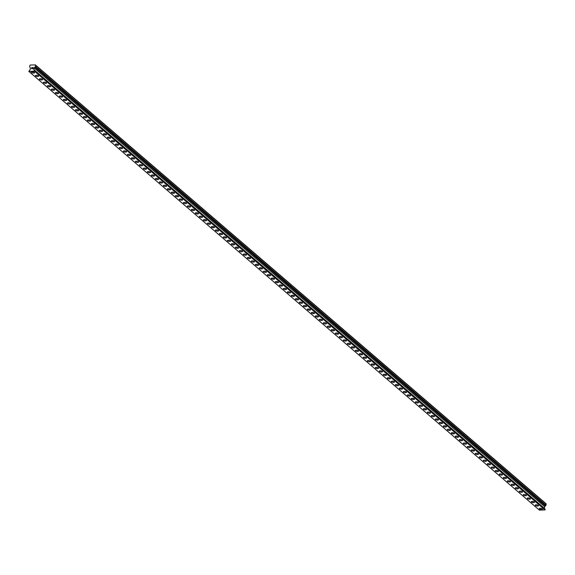 <?xml version="1.0" encoding="UTF-8"?>
<svg xmlns="http://www.w3.org/2000/svg" width="575" height="575" viewBox="0 0 575 575"><rect width="100%" height="100%" fill="white"/><g stroke="black" fill="none" stroke-linecap="round" stroke-linejoin="round"><path stroke-width="0.86" d="M34.586 72.752A1.61 0.568 10.5 0 1 33.328 73.075A1.61 0.568 10.5 0 1 31.596 72.5A1.61 0.568 10.5 0 1 31.424 72.17A1.61 0.568 10.5 0 1 32.674 71.846A1.61 0.568 10.5 0 1 34.407 72.421A1.61 0.568 10.5 0 1 34.586 72.759A1.61 0.568 10.5 0 1 33.328 73.083A1.61 0.568 10.5 0 1 31.596 72.5A1.61 0.568 10.5 0 1 31.417 72.17M38.583 76.188A1.61 0.568 10.5 0 1 37.325 76.518A1.61 0.568 10.5 0 1 35.593 75.936A1.61 0.568 10.5 0 1 35.42 75.605A1.61 0.568 10.5 0 1 36.671 75.282A1.61 0.568 10.5 0 1 38.403 75.857A1.61 0.568 10.5 0 1 38.583 76.195A1.61 0.568 10.5 0 1 37.325 76.518A1.61 0.568 10.5 0 1 35.593 75.943A1.61 0.568 10.5 0 1 35.42 75.605M42.579 79.63A1.61 0.568 10.5 0 1 41.328 79.954A1.61 0.568 10.5 0 1 39.596 79.372A1.61 0.568 10.5 0 1 39.416 79.041A1.61 0.568 10.5 0 1 40.674 78.718A1.61 0.568 10.5 0 1 42.406 79.3A1.61 0.568 10.5 0 1 42.579 79.63A1.61 0.568 10.5 0 1 41.328 79.954A1.61 0.568 10.5 0 1 39.596 79.379A1.61 0.568 10.5 0 1 39.416 79.041M46.582 83.066A1.61 0.568 10.5 0 1 45.324 83.389A1.61 0.568 10.5 0 1 43.592 82.807A1.61 0.568 10.5 0 1 43.42 82.477A1.61 0.568 10.5 0 1 44.67 82.153A1.61 0.568 10.5 0 1 46.403 82.735A1.61 0.568 10.5 0 1 46.582 83.066A1.61 0.568 10.5 0 1 45.324 83.389A1.61 0.568 10.5 0 1 43.592 82.814A1.61 0.568 10.5 0 1 43.42 82.477M50.578 86.502A1.61 0.568 10.5 0 1 49.328 86.825A1.61 0.568 10.5 0 1 47.596 86.243A1.61 0.568 10.5 0 1 47.416 85.912A1.61 0.568 10.5 0 1 48.674 85.589A1.61 0.568 10.5 0 1 50.406 86.171A1.61 0.568 10.5 0 1 50.578 86.502A1.61 0.568 10.5 0 1 49.328 86.825A1.61 0.568 10.5 0 1 47.596 86.25A1.61 0.568 10.5 0 1 47.416 85.919M54.582 89.937A1.61 0.568 10.5 0 1 53.324 90.261A1.61 0.568 10.5 0 1 51.592 89.686A1.61 0.568 10.5 0 1 51.412 89.348A1.61 0.568 10.5 0 1 52.67 89.032A1.61 0.568 10.5 0 1 54.402 89.607A1.61 0.568 10.5 0 1 54.575 89.937A1.61 0.568 10.5 0 1 53.324 90.261A1.61 0.568 10.5 0 1 51.592 89.686A1.61 0.568 10.5 0 1 51.412 89.355M58.578 93.373A1.61 0.568 10.5 0 1 57.32 93.696A1.61 0.568 10.5 0 1 55.588 93.121A1.61 0.568 10.5 0 1 55.416 92.783A1.61 0.568 10.5 0 1 56.666 92.467A1.61 0.568 10.5 0 1 58.398 93.042A1.61 0.568 10.5 0 1 58.578 93.373A1.61 0.568 10.5 0 1 57.32 93.696A1.61 0.568 10.5 0 1 55.588 93.121A1.61 0.568 10.5 0 1 55.416 92.791M62.574 96.808A1.61 0.568 10.5 0 1 61.324 97.139A1.61 0.568 10.5 0 1 59.592 96.557A1.61 0.568 10.5 0 1 59.412 96.226A1.61 0.568 10.5 0 1 60.67 95.903A1.61 0.568 10.5 0 1 62.402 96.478A1.61 0.568 10.5 0 1 62.574 96.808A1.61 0.568 10.5 0 1 61.324 97.132A1.61 0.568 10.5 0 1 59.592 96.557A1.61 0.568 10.5 0 1 59.412 96.219M66.578 100.244A1.61 0.568 10.5 0 1 65.32 100.567A1.61 0.568 10.5 0 1 63.588 99.993A1.61 0.568 10.5 0 1 63.415 99.662A1.61 0.568 10.5 0 1 64.666 99.338A1.61 0.568 10.5 0 1 66.398 99.913A1.61 0.568 10.5 0 1 66.578 100.244A1.61 0.568 10.5 0 1 65.32 100.575A1.61 0.568 10.5 0 1 63.588 99.993A1.61 0.568 10.5 0 1 63.415 99.662M70.574 103.68A1.61 0.568 10.5 0 1 69.323 104.003A1.61 0.568 10.5 0 1 67.591 103.428A1.61 0.568 10.5 0 1 67.412 103.097A1.61 0.568 10.5 0 1 68.662 102.774A1.61 0.568 10.5 0 1 70.394 103.349A1.61 0.568 10.5 0 1 70.574 103.687A1.61 0.568 10.5 0 1 69.316 104.01A1.61 0.568 10.5 0 1 67.584 103.428A1.61 0.568 10.5 0 1 67.412 103.097M74.57 107.115A1.61 0.568 10.5 0 1 73.32 107.439A1.61 0.568 10.5 0 1 71.587 106.864A1.61 0.568 10.5 0 1 71.408 106.533A1.61 0.568 10.5 0 1 72.666 106.21A1.61 0.568 10.5 0 1 74.398 106.785A1.61 0.568 10.5 0 1 74.57 107.122A1.61 0.568 10.5 0 1 73.32 107.446A1.61 0.568 10.5 0 1 71.587 106.864A1.61 0.568 10.5 0 1 71.408 106.533M78.574 110.551A1.61 0.568 10.5 0 1 77.316 110.882A1.61 0.568 10.5 0 1 75.584 110.299A1.61 0.568 10.5 0 1 75.411 109.969A1.61 0.568 10.5 0 1 76.662 109.645A1.61 0.568 10.5 0 1 78.394 110.22A1.61 0.568 10.5 0 1 78.574 110.558A1.61 0.568 10.5 0 1 77.316 110.882A1.61 0.568 10.5 0 1 75.584 110.307A1.61 0.568 10.5 0 1 75.411 109.969M82.57 113.987A1.61 0.568 10.5 0 1 81.319 114.317A1.61 0.568 10.5 0 1 79.587 113.735A1.61 0.568 10.5 0 1 79.407 113.404A1.61 0.568 10.5 0 1 80.665 113.081A1.61 0.568 10.5 0 1 82.397 113.663A1.61 0.568 10.5 0 1 82.57 113.994A1.61 0.568 10.5 0 1 81.319 114.317A1.61 0.568 10.5 0 1 79.587 113.742A1.61 0.568 10.5 0 1 79.407 113.404M86.573 117.429A1.61 0.568 10.5 0 1 85.316 117.753A1.61 0.568 10.5 0 1 83.583 117.171A1.61 0.568 10.5 0 1 83.411 116.84A1.61 0.568 10.5 0 1 84.662 116.517A1.61 0.568 10.5 0 1 86.394 117.099A1.61 0.568 10.5 0 1 86.573 117.429A1.61 0.568 10.5 0 1 85.316 117.753A1.61 0.568 10.5 0 1 83.583 117.178A1.61 0.568 10.5 0 1 83.404 116.84M90.57 120.865A1.61 0.568 10.5 0 1 89.312 121.188A1.61 0.568 10.5 0 1 87.58 120.606A1.61 0.568 10.5 0 1 87.407 120.276A1.61 0.568 10.5 0 1 88.658 119.952A1.61 0.568 10.5 0 1 90.39 120.534A1.61 0.568 10.5 0 1 90.57 120.865A1.61 0.568 10.5 0 1 89.312 121.188A1.61 0.568 10.5 0 1 87.58 120.613A1.61 0.568 10.5 0 1 87.407 120.276M94.566 124.301A1.61 0.568 10.5 0 1 93.315 124.624A1.61 0.568 10.5 0 1 91.583 124.049A1.61 0.568 10.5 0 1 91.403 123.718A1.61 0.568 10.5 0 1 92.661 123.388A1.61 0.568 10.5 0 1 94.393 123.97A1.61 0.568 10.5 0 1 94.566 124.301A1.61 0.568 10.5 0 1 93.315 124.624A1.61 0.568 10.5 0 1 91.583 124.049A1.61 0.568 10.5 0 1 91.403 123.711M98.569 127.736A1.61 0.568 10.5 0 1 97.312 128.06A1.61 0.568 10.5 0 1 95.579 127.485A1.61 0.568 10.5 0 1 95.407 127.147A1.61 0.568 10.5 0 1 96.657 126.831A1.61 0.568 10.5 0 1 98.39 127.406A1.61 0.568 10.5 0 1 98.569 127.736A1.61 0.568 10.5 0 1 97.312 128.06A1.61 0.568 10.5 0 1 95.579 127.485A1.61 0.568 10.5 0 1 95.407 127.154M102.566 131.172A1.61 0.568 10.5 0 1 101.315 131.495A1.61 0.568 10.5 0 1 99.583 130.92A1.61 0.568 10.5 0 1 99.403 130.583A1.61 0.568 10.5 0 1 100.661 130.266A1.61 0.568 10.5 0 1 102.393 130.841A1.61 0.568 10.5 0 1 102.566 131.172A1.61 0.568 10.5 0 1 101.315 131.495A1.61 0.568 10.5 0 1 99.583 130.92A1.61 0.568 10.5 0 1 99.403 130.59M106.569 134.607A1.61 0.568 10.5 0 1 105.311 134.931A1.61 0.568 10.5 0 1 103.579 134.356A1.61 0.568 10.5 0 1 103.399 134.025A1.61 0.568 10.5 0 1 104.657 133.702A1.61 0.568 10.5 0 1 106.389 134.277A1.61 0.568 10.5 0 1 106.562 134.607A1.61 0.568 10.5 0 1 105.311 134.938A1.61 0.568 10.5 0 1 103.579 134.356A1.61 0.568 10.5 0 1 103.399 134.025M110.565 138.043A1.61 0.568 10.5 0 1 109.308 138.367A1.61 0.568 10.5 0 1 107.575 137.792A1.61 0.568 10.5 0 1 107.403 137.461A1.61 0.568 10.5 0 1 108.653 137.138A1.61 0.568 10.5 0 1 110.386 137.713A1.61 0.568 10.5 0 1 110.565 138.05A1.61 0.568 10.5 0 1 109.308 138.374A1.61 0.568 10.5 0 1 107.575 137.792A1.61 0.568 10.5 0 1 107.403 137.461M114.562 141.479A1.61 0.568 10.5 0 1 113.311 141.802A1.61 0.568 10.5 0 1 111.579 141.227A1.61 0.568 10.5 0 1 111.399 140.897A1.61 0.568 10.5 0 1 112.657 140.573A1.61 0.568 10.5 0 1 114.389 141.148A1.61 0.568 10.5 0 1 114.562 141.486A1.61 0.568 10.5 0 1 113.311 141.809A1.61 0.568 10.5 0 1 111.579 141.227A1.61 0.568 10.5 0 1 111.399 140.897M118.565 144.914A1.61 0.568 10.5 0 1 117.307 145.238A1.61 0.568 10.5 0 1 115.575 144.663A1.61 0.568 10.5 0 1 115.403 144.332A1.61 0.568 10.5 0 1 116.653 144.009A1.61 0.568 10.5 0 1 118.385 144.584A1.61 0.568 10.5 0 1 118.565 144.922A1.61 0.568 10.5 0 1 117.307 145.245A1.61 0.568 10.5 0 1 115.575 144.67A1.61 0.568 10.5 0 1 115.403 144.332M122.561 148.35A1.61 0.568 10.5 0 1 121.311 148.681A1.61 0.568 10.5 0 1 119.578 148.098A1.61 0.568 10.5 0 1 119.399 147.768A1.61 0.568 10.5 0 1 120.649 147.444A1.61 0.568 10.5 0 1 122.382 148.019A1.61 0.568 10.5 0 1 122.561 148.357A1.61 0.568 10.5 0 1 121.303 148.681A1.61 0.568 10.5 0 1 119.571 148.106A1.61 0.568 10.5 0 1 119.399 147.768M126.558 151.793A1.61 0.568 10.5 0 1 125.307 152.116A1.61 0.568 10.5 0 1 123.575 151.534A1.61 0.568 10.5 0 1 123.395 151.203A1.61 0.568 10.5 0 1 124.653 150.88A1.61 0.568 10.5 0 1 126.385 151.462A1.61 0.568 10.5 0 1 126.558 151.793A1.61 0.568 10.5 0 1 125.307 152.116A1.61 0.568 10.5 0 1 123.575 151.541A1.61 0.568 10.5 0 1 123.395 151.203M130.561 155.228A1.61 0.568 10.5 0 1 129.303 155.552A1.61 0.568 10.5 0 1 127.571 154.97A1.61 0.568 10.5 0 1 127.398 154.639A1.61 0.568 10.5 0 1 128.649 154.316A1.61 0.568 10.5 0 1 130.381 154.898A1.61 0.568 10.5 0 1 130.561 155.228A1.61 0.568 10.5 0 1 129.303 155.552A1.61 0.568 10.5 0 1 127.571 154.977A1.61 0.568 10.5 0 1 127.398 154.639M134.557 158.664A1.61 0.568 10.5 0 1 133.307 158.987A1.61 0.568 10.5 0 1 131.574 158.412A1.61 0.568 10.5 0 1 131.395 158.075A1.61 0.568 10.5 0 1 132.653 157.751A1.61 0.568 10.5 0 1 134.385 158.333A1.61 0.568 10.5 0 1 134.557 158.664A1.61 0.568 10.5 0 1 133.307 158.987A1.61 0.568 10.5 0 1 131.574 158.412A1.61 0.568 10.5 0 1 131.395 158.082M138.561 162.1A1.61 0.568 10.5 0 1 137.303 162.423A1.61 0.568 10.5 0 1 135.571 161.848A1.61 0.568 10.5 0 1 135.391 161.518A1.61 0.568 10.5 0 1 136.649 161.194A1.61 0.568 10.5 0 1 138.381 161.769A1.61 0.568 10.5 0 1 138.561 162.1A1.61 0.568 10.5 0 1 137.303 162.423A1.61 0.568 10.5 0 1 135.571 161.848A1.61 0.568 10.5 0 1 135.398 161.51M142.557 165.535A1.61 0.568 10.5 0 1 141.299 165.859A1.61 0.568 10.5 0 1 139.567 165.284A1.61 0.568 10.5 0 1 139.394 164.946A1.61 0.568 10.5 0 1 140.645 164.63A1.61 0.568 10.5 0 1 142.377 165.205A1.61 0.568 10.5 0 1 142.557 165.535A1.61 0.568 10.5 0 1 141.299 165.859A1.61 0.568 10.5 0 1 139.567 165.284A1.61 0.568 10.5 0 1 139.394 164.953M146.553 168.971A1.61 0.568 10.5 0 1 145.303 169.302A1.61 0.568 10.5 0 1 143.57 168.719A1.61 0.568 10.5 0 1 143.391 168.389A1.61 0.568 10.5 0 1 144.648 168.065A1.61 0.568 10.5 0 1 146.381 168.64A1.61 0.568 10.5 0 1 146.553 168.971A1.61 0.568 10.5 0 1 145.303 169.294A1.61 0.568 10.5 0 1 143.57 168.719A1.61 0.568 10.5 0 1 143.391 168.382M150.557 172.407A1.61 0.568 10.5 0 1 149.299 172.73A1.61 0.568 10.5 0 1 147.567 172.155A1.61 0.568 10.5 0 1 147.394 171.824A1.61 0.568 10.5 0 1 148.645 171.501A1.61 0.568 10.5 0 1 150.377 172.076A1.61 0.568 10.5 0 1 150.557 172.414A1.61 0.568 10.5 0 1 149.299 172.737A1.61 0.568 10.5 0 1 147.567 172.155A1.61 0.568 10.5 0 1 147.394 171.824M154.553 175.842A1.61 0.568 10.5 0 1 153.302 176.166A1.61 0.568 10.5 0 1 151.57 175.591A1.61 0.568 10.5 0 1 151.39 175.26A1.61 0.568 10.5 0 1 152.648 174.937A1.61 0.568 10.5 0 1 154.38 175.512A1.61 0.568 10.5 0 1 154.553 175.849A1.61 0.568 10.5 0 1 153.302 176.173A1.61 0.568 10.5 0 1 151.57 175.591A1.61 0.568 10.5 0 1 151.39 175.26M158.556 179.278A1.61 0.568 10.5 0 1 157.298 179.601A1.61 0.568 10.5 0 1 155.566 179.026A1.61 0.568 10.5 0 1 155.387 178.696A1.61 0.568 10.5 0 1 156.644 178.372A1.61 0.568 10.5 0 1 158.377 178.947A1.61 0.568 10.5 0 1 158.549 179.285A1.61 0.568 10.5 0 1 157.298 179.608A1.61 0.568 10.5 0 1 155.566 179.026A1.61 0.568 10.5 0 1 155.387 178.696M162.553 182.713A1.61 0.568 10.5 0 1 161.295 183.044A1.61 0.568 10.5 0 1 159.562 182.462A1.61 0.568 10.5 0 1 159.39 182.131A1.61 0.568 10.5 0 1 160.641 181.808A1.61 0.568 10.5 0 1 162.373 182.383A1.61 0.568 10.5 0 1 162.553 182.721A1.61 0.568 10.5 0 1 161.295 183.044A1.61 0.568 10.5 0 1 159.562 182.469A1.61 0.568 10.5 0 1 159.39 182.131M166.549 186.156A1.61 0.568 10.5 0 1 165.298 186.48A1.61 0.568 10.5 0 1 163.566 185.897A1.61 0.568 10.5 0 1 163.386 185.567A1.61 0.568 10.5 0 1 164.644 185.243A1.61 0.568 10.5 0 1 166.376 185.826A1.61 0.568 10.5 0 1 166.549 186.156A1.61 0.568 10.5 0 1 165.298 186.48A1.61 0.568 10.5 0 1 163.566 185.905A1.61 0.568 10.5 0 1 163.386 185.567M170.552 189.592A1.61 0.568 10.5 0 1 169.294 189.915A1.61 0.568 10.5 0 1 167.562 189.333A1.61 0.568 10.5 0 1 167.39 189.002A1.61 0.568 10.5 0 1 168.64 188.679A1.61 0.568 10.5 0 1 170.373 189.261A1.61 0.568 10.5 0 1 170.552 189.592A1.61 0.568 10.5 0 1 169.294 189.915A1.61 0.568 10.5 0 1 167.562 189.34A1.61 0.568 10.5 0 1 167.39 189.002M174.548 193.028A1.61 0.568 10.5 0 1 173.298 193.351A1.61 0.568 10.5 0 1 171.566 192.776A1.61 0.568 10.5 0 1 171.386 192.438A1.61 0.568 10.5 0 1 172.644 192.115A1.61 0.568 10.5 0 1 174.369 192.697A1.61 0.568 10.5 0 1 174.548 193.028A1.61 0.568 10.5 0 1 173.291 193.351A1.61 0.568 10.5 0 1 171.558 192.776A1.61 0.568 10.5 0 1 171.386 192.445M178.545 196.463A1.61 0.568 10.5 0 1 177.294 196.787A1.61 0.568 10.5 0 1 175.562 196.212A1.61 0.568 10.5 0 1 175.382 195.881A1.61 0.568 10.5 0 1 176.64 195.557A1.61 0.568 10.5 0 1 178.372 196.132A1.61 0.568 10.5 0 1 178.545 196.463A1.61 0.568 10.5 0 1 177.294 196.787A1.61 0.568 10.5 0 1 175.562 196.212A1.61 0.568 10.5 0 1 175.382 195.874M182.548 199.899A1.61 0.568 10.5 0 1 181.29 200.222A1.61 0.568 10.5 0 1 179.558 199.647A1.61 0.568 10.5 0 1 179.386 199.309A1.61 0.568 10.5 0 1 180.636 198.993A1.61 0.568 10.5 0 1 182.368 199.568A1.61 0.568 10.5 0 1 182.548 199.899A1.61 0.568 10.5 0 1 181.29 200.222A1.61 0.568 10.5 0 1 179.558 199.647A1.61 0.568 10.5 0 1 179.386 199.317M186.544 203.334A1.61 0.568 10.5 0 1 185.294 203.658A1.61 0.568 10.5 0 1 183.562 203.083A1.61 0.568 10.5 0 1 183.382 202.745A1.61 0.568 10.5 0 1 184.64 202.429A1.61 0.568 10.5 0 1 186.372 203.004A1.61 0.568 10.5 0 1 186.544 203.334A1.61 0.568 10.5 0 1 185.294 203.665A1.61 0.568 10.5 0 1 183.562 203.083A1.61 0.568 10.5 0 1 183.382 202.752M190.548 206.77A1.61 0.568 10.5 0 1 189.29 207.093A1.61 0.568 10.5 0 1 187.558 206.518A1.61 0.568 10.5 0 1 187.385 206.188A1.61 0.568 10.5 0 1 188.636 205.864A1.61 0.568 10.5 0 1 190.368 206.439A1.61 0.568 10.5 0 1 190.548 206.77A1.61 0.568 10.5 0 1 189.29 207.101A1.61 0.568 10.5 0 1 187.558 206.518A1.61 0.568 10.5 0 1 187.378 206.188M194.544 210.206A1.61 0.568 10.5 0 1 193.286 210.529A1.61 0.568 10.5 0 1 191.554 209.954A1.61 0.568 10.5 0 1 191.382 209.623A1.61 0.568 10.5 0 1 192.632 209.3A1.61 0.568 10.5 0 1 194.364 209.875A1.61 0.568 10.5 0 1 194.544 210.213A1.61 0.568 10.5 0 1 193.286 210.536A1.61 0.568 10.5 0 1 191.554 209.954A1.61 0.568 10.5 0 1 191.382 209.623M198.54 213.641A1.61 0.568 10.5 0 1 197.29 213.965A1.61 0.568 10.5 0 1 195.557 213.39A1.61 0.568 10.5 0 1 195.378 213.059A1.61 0.568 10.5 0 1 196.636 212.736A1.61 0.568 10.5 0 1 198.368 213.311A1.61 0.568 10.5 0 1 198.54 213.648A1.61 0.568 10.5 0 1 197.29 213.972A1.61 0.568 10.5 0 1 195.557 213.39A1.61 0.568 10.5 0 1 195.378 213.059M202.544 217.077A1.61 0.568 10.5 0 1 201.286 217.408A1.61 0.568 10.5 0 1 199.554 216.825A1.61 0.568 10.5 0 1 199.381 216.495A1.61 0.568 10.5 0 1 200.632 216.171A1.61 0.568 10.5 0 1 202.364 216.746A1.61 0.568 10.5 0 1 202.544 217.084A1.61 0.568 10.5 0 1 201.286 217.408A1.61 0.568 10.5 0 1 199.554 216.833A1.61 0.568 10.5 0 1 199.381 216.495M206.54 220.52A1.61 0.568 10.5 0 1 205.289 220.843A1.61 0.568 10.5 0 1 203.557 220.261A1.61 0.568 10.5 0 1 203.377 219.93A1.61 0.568 10.5 0 1 204.635 219.607A1.61 0.568 10.5 0 1 206.368 220.189A1.61 0.568 10.5 0 1 206.54 220.52A1.61 0.568 10.5 0 1 205.289 220.843A1.61 0.568 10.5 0 1 203.557 220.268A1.61 0.568 10.5 0 1 203.377 219.93M210.543 223.955A1.61 0.568 10.5 0 1 209.286 224.279A1.61 0.568 10.5 0 1 207.553 223.697A1.61 0.568 10.5 0 1 207.374 223.366A1.61 0.568 10.5 0 1 208.632 223.042A1.61 0.568 10.5 0 1 210.364 223.625A1.61 0.568 10.5 0 1 210.543 223.955A1.61 0.568 10.5 0 1 209.286 224.279A1.61 0.568 10.5 0 1 207.553 223.704A1.61 0.568 10.5 0 1 207.374 223.366M214.54 227.391A1.61 0.568 10.5 0 1 213.282 227.714A1.61 0.568 10.5 0 1 211.55 227.132A1.61 0.568 10.5 0 1 211.377 226.802A1.61 0.568 10.5 0 1 212.628 226.478A1.61 0.568 10.5 0 1 214.36 227.06A1.61 0.568 10.5 0 1 214.54 227.391A1.61 0.568 10.5 0 1 213.282 227.714A1.61 0.568 10.5 0 1 211.55 227.139A1.61 0.568 10.5 0 1 211.377 226.809M218.536 230.827A1.61 0.568 10.5 0 1 217.285 231.15A1.61 0.568 10.5 0 1 215.553 230.575A1.61 0.568 10.5 0 1 215.373 230.237A1.61 0.568 10.5 0 1 216.631 229.914A1.61 0.568 10.5 0 1 218.363 230.496A1.61 0.568 10.5 0 1 218.536 230.827A1.61 0.568 10.5 0 1 217.285 231.15A1.61 0.568 10.5 0 1 215.553 230.575A1.61 0.568 10.5 0 1 215.373 230.244M222.539 234.262A1.61 0.568 10.5 0 1 221.282 234.586A1.61 0.568 10.5 0 1 219.549 234.011A1.61 0.568 10.5 0 1 219.377 233.673A1.61 0.568 10.5 0 1 220.627 233.357A1.61 0.568 10.5 0 1 222.36 233.932A1.61 0.568 10.5 0 1 222.539 234.262A1.61 0.568 10.5 0 1 221.282 234.586A1.61 0.568 10.5 0 1 219.549 234.011A1.61 0.568 10.5 0 1 219.377 233.68M226.536 237.698A1.61 0.568 10.5 0 1 225.285 238.021A1.61 0.568 10.5 0 1 223.553 237.446A1.61 0.568 10.5 0 1 223.373 237.108A1.61 0.568 10.5 0 1 224.631 236.792A1.61 0.568 10.5 0 1 226.363 237.367A1.61 0.568 10.5 0 1 226.536 237.698A1.61 0.568 10.5 0 1 225.278 238.021A1.61 0.568 10.5 0 1 223.546 237.446A1.61 0.568 10.5 0 1 223.373 237.116M230.532 241.133A1.61 0.568 10.5 0 1 229.281 241.457A1.61 0.568 10.5 0 1 227.549 240.882A1.61 0.568 10.5 0 1 227.369 240.551A1.61 0.568 10.5 0 1 228.627 240.228A1.61 0.568 10.5 0 1 230.359 240.803A1.61 0.568 10.5 0 1 230.532 241.133A1.61 0.568 10.5 0 1 229.281 241.464A1.61 0.568 10.5 0 1 227.549 240.882A1.61 0.568 10.5 0 1 227.369 240.551M234.535 244.569A1.61 0.568 10.5 0 1 233.278 244.893A1.61 0.568 10.5 0 1 231.545 244.318A1.61 0.568 10.5 0 1 231.373 243.987A1.61 0.568 10.5 0 1 232.623 243.663A1.61 0.568 10.5 0 1 234.356 244.238A1.61 0.568 10.5 0 1 234.535 244.576A1.61 0.568 10.5 0 1 233.278 244.9A1.61 0.568 10.5 0 1 231.545 244.318A1.61 0.568 10.5 0 1 231.373 243.987M238.532 248.005A1.61 0.568 10.5 0 1 237.281 248.328A1.61 0.568 10.5 0 1 235.549 247.753A1.61 0.568 10.5 0 1 235.369 247.423A1.61 0.568 10.5 0 1 236.627 247.099A1.61 0.568 10.5 0 1 238.359 247.674A1.61 0.568 10.5 0 1 238.532 248.012A1.61 0.568 10.5 0 1 237.281 248.335A1.61 0.568 10.5 0 1 235.549 247.753A1.61 0.568 10.5 0 1 235.369 247.423M242.535 251.44A1.61 0.568 10.5 0 1 241.277 251.764A1.61 0.568 10.5 0 1 239.545 251.189A1.61 0.568 10.5 0 1 239.373 250.858A1.61 0.568 10.5 0 1 240.623 250.535A1.61 0.568 10.5 0 1 242.355 251.11A1.61 0.568 10.5 0 1 242.535 251.447A1.61 0.568 10.5 0 1 241.277 251.771A1.61 0.568 10.5 0 1 239.545 251.196A1.61 0.568 10.5 0 1 239.365 250.858M246.531 254.876A1.61 0.568 10.5 0 1 245.273 255.207A1.61 0.568 10.5 0 1 243.541 254.624A1.61 0.568 10.5 0 1 243.369 254.294A1.61 0.568 10.5 0 1 244.619 253.97A1.61 0.568 10.5 0 1 246.352 254.553A1.61 0.568 10.5 0 1 246.531 254.883A1.61 0.568 10.5 0 1 245.273 255.207A1.61 0.568 10.5 0 1 243.541 254.632A1.61 0.568 10.5 0 1 243.369 254.294M250.528 258.319A1.61 0.568 10.5 0 1 249.277 258.642A1.61 0.568 10.5 0 1 247.545 258.06A1.61 0.568 10.5 0 1 247.365 257.729A1.61 0.568 10.5 0 1 248.623 257.406A1.61 0.568 10.5 0 1 250.355 257.988A1.61 0.568 10.5 0 1 250.528 258.319A1.61 0.568 10.5 0 1 249.277 258.642A1.61 0.568 10.5 0 1 247.545 258.067A1.61 0.568 10.5 0 1 247.365 257.729M254.531 261.754A1.61 0.568 10.5 0 1 253.273 262.078A1.61 0.568 10.5 0 1 251.541 261.496A1.61 0.568 10.5 0 1 251.368 261.165A1.61 0.568 10.5 0 1 252.619 260.842A1.61 0.568 10.5 0 1 254.351 261.424A1.61 0.568 10.5 0 1 254.531 261.754A1.61 0.568 10.5 0 1 253.273 262.078A1.61 0.568 10.5 0 1 251.541 261.503A1.61 0.568 10.5 0 1 251.368 261.165M258.527 265.19A1.61 0.568 10.5 0 1 257.277 265.513A1.61 0.568 10.5 0 1 255.544 264.938A1.61 0.568 10.5 0 1 255.365 264.601A1.61 0.568 10.5 0 1 256.623 264.277A1.61 0.568 10.5 0 1 258.355 264.859A1.61 0.568 10.5 0 1 258.527 265.19A1.61 0.568 10.5 0 1 257.277 265.513A1.61 0.568 10.5 0 1 255.544 264.938A1.61 0.568 10.5 0 1 255.365 264.608M262.531 268.626A1.61 0.568 10.5 0 1 261.273 268.949A1.61 0.568 10.5 0 1 259.541 268.374A1.61 0.568 10.5 0 1 259.361 268.043A1.61 0.568 10.5 0 1 260.619 267.72A1.61 0.568 10.5 0 1 262.351 268.295A1.61 0.568 10.5 0 1 262.531 268.626A1.61 0.568 10.5 0 1 261.273 268.949A1.61 0.568 10.5 0 1 259.541 268.374A1.61 0.568 10.5 0 1 259.361 268.036M266.527 272.061A1.61 0.568 10.5 0 1 265.269 272.385A1.61 0.568 10.5 0 1 263.537 271.81A1.61 0.568 10.5 0 1 263.364 271.472A1.61 0.568 10.5 0 1 264.615 271.156A1.61 0.568 10.5 0 1 266.347 271.731A1.61 0.568 10.5 0 1 266.527 272.061A1.61 0.568 10.5 0 1 265.269 272.385A1.61 0.568 10.5 0 1 263.537 271.81A1.61 0.568 10.5 0 1 263.364 271.479M270.523 275.497A1.61 0.568 10.5 0 1 269.272 275.82A1.61 0.568 10.5 0 1 267.54 275.245A1.61 0.568 10.5 0 1 267.361 274.908A1.61 0.568 10.5 0 1 268.618 274.591A1.61 0.568 10.5 0 1 270.351 275.166A1.61 0.568 10.5 0 1 270.523 275.497A1.61 0.568 10.5 0 1 269.272 275.827A1.61 0.568 10.5 0 1 267.54 275.245A1.61 0.568 10.5 0 1 267.361 274.915M274.527 278.933A1.61 0.568 10.5 0 1 273.269 279.256A1.61 0.568 10.5 0 1 271.537 278.681A1.61 0.568 10.5 0 1 271.364 278.35A1.61 0.568 10.5 0 1 272.615 278.027A1.61 0.568 10.5 0 1 274.347 278.602A1.61 0.568 10.5 0 1 274.527 278.94A1.61 0.568 10.5 0 1 273.269 279.263A1.61 0.568 10.5 0 1 271.537 278.681A1.61 0.568 10.5 0 1 271.364 278.35M278.523 282.368A1.61 0.568 10.5 0 1 277.272 282.692A1.61 0.568 10.5 0 1 275.54 282.117A1.61 0.568 10.5 0 1 275.36 281.786A1.61 0.568 10.5 0 1 276.618 281.463A1.61 0.568 10.5 0 1 278.35 282.037A1.61 0.568 10.5 0 1 278.523 282.375A1.61 0.568 10.5 0 1 277.265 282.699A1.61 0.568 10.5 0 1 275.533 282.117A1.61 0.568 10.5 0 1 275.36 281.786M282.526 285.804A1.61 0.568 10.5 0 1 281.268 286.127A1.61 0.568 10.5 0 1 279.536 285.552A1.61 0.568 10.5 0 1 279.357 285.222A1.61 0.568 10.5 0 1 280.614 284.898A1.61 0.568 10.5 0 1 282.347 285.473A1.61 0.568 10.5 0 1 282.519 285.811A1.61 0.568 10.5 0 1 281.268 286.134A1.61 0.568 10.5 0 1 279.536 285.552A1.61 0.568 10.5 0 1 279.357 285.222M286.522 289.239A1.61 0.568 10.5 0 1 285.265 289.57A1.61 0.568 10.5 0 1 283.533 288.988A1.61 0.568 10.5 0 1 283.36 288.657A1.61 0.568 10.5 0 1 284.611 288.334A1.61 0.568 10.5 0 1 286.343 288.909A1.61 0.568 10.5 0 1 286.522 289.247A1.61 0.568 10.5 0 1 285.265 289.57A1.61 0.568 10.5 0 1 283.533 288.995A1.61 0.568 10.5 0 1 283.36 288.657M290.519 292.682A1.61 0.568 10.5 0 1 289.268 293.006A1.61 0.568 10.5 0 1 287.536 292.423A1.61 0.568 10.5 0 1 287.356 292.093A1.61 0.568 10.5 0 1 288.614 291.769A1.61 0.568 10.5 0 1 290.346 292.352A1.61 0.568 10.5 0 1 290.519 292.682A1.61 0.568 10.5 0 1 289.268 293.006A1.61 0.568 10.5 0 1 287.536 292.431A1.61 0.568 10.5 0 1 287.356 292.093M294.522 296.118A1.61 0.568 10.5 0 1 293.264 296.441A1.61 0.568 10.5 0 1 291.532 295.859A1.61 0.568 10.5 0 1 291.36 295.528A1.61 0.568 10.5 0 1 292.61 295.205A1.61 0.568 10.5 0 1 294.342 295.787A1.61 0.568 10.5 0 1 294.522 296.118A1.61 0.568 10.5 0 1 293.264 296.441A1.61 0.568 10.5 0 1 291.532 295.866A1.61 0.568 10.5 0 1 291.353 295.528M298.518 299.553A1.61 0.568 10.5 0 1 297.261 299.877A1.61 0.568 10.5 0 1 295.528 299.302A1.61 0.568 10.5 0 1 295.356 298.964A1.61 0.568 10.5 0 1 296.607 298.641A1.61 0.568 10.5 0 1 298.339 299.223A1.61 0.568 10.5 0 1 298.518 299.553A1.61 0.568 10.5 0 1 297.261 299.877A1.61 0.568 10.5 0 1 295.528 299.302A1.61 0.568 10.5 0 1 295.356 298.971M302.515 302.989A1.61 0.568 10.5 0 1 301.264 303.312A1.61 0.568 10.5 0 1 299.532 302.738A1.61 0.568 10.5 0 1 299.352 302.4A1.61 0.568 10.5 0 1 300.61 302.083A1.61 0.568 10.5 0 1 302.342 302.658A1.61 0.568 10.5 0 1 302.515 302.989A1.61 0.568 10.5 0 1 301.264 303.312A1.61 0.568 10.5 0 1 299.532 302.738A1.61 0.568 10.5 0 1 299.352 302.407M306.518 306.425A1.61 0.568 10.5 0 1 305.26 306.748A1.61 0.568 10.5 0 1 303.528 306.173A1.61 0.568 10.5 0 1 303.356 305.835A1.61 0.568 10.5 0 1 304.606 305.519A1.61 0.568 10.5 0 1 306.338 306.094A1.61 0.568 10.5 0 1 306.518 306.425A1.61 0.568 10.5 0 1 305.26 306.748A1.61 0.568 10.5 0 1 303.528 306.173A1.61 0.568 10.5 0 1 303.356 305.842M310.514 309.86A1.61 0.568 10.5 0 1 309.264 310.184A1.61 0.568 10.5 0 1 307.532 309.609A1.61 0.568 10.5 0 1 307.352 309.271A1.61 0.568 10.5 0 1 308.61 308.955A1.61 0.568 10.5 0 1 310.342 309.53A1.61 0.568 10.5 0 1 310.514 309.86A1.61 0.568 10.5 0 1 309.264 310.191A1.61 0.568 10.5 0 1 307.532 309.609A1.61 0.568 10.5 0 1 307.352 309.278M314.518 313.296A1.61 0.568 10.5 0 1 313.26 313.619A1.61 0.568 10.5 0 1 311.528 313.044A1.61 0.568 10.5 0 1 311.348 312.714A1.61 0.568 10.5 0 1 312.606 312.39A1.61 0.568 10.5 0 1 314.338 312.965A1.61 0.568 10.5 0 1 314.518 313.296A1.61 0.568 10.5 0 1 313.26 313.627A1.61 0.568 10.5 0 1 311.528 313.044A1.61 0.568 10.5 0 1 311.348 312.714M318.514 316.732A1.61 0.568 10.5 0 1 317.256 317.055A1.61 0.568 10.5 0 1 315.524 316.48A1.61 0.568 10.5 0 1 315.352 316.149A1.61 0.568 10.5 0 1 316.602 315.826A1.61 0.568 10.5 0 1 318.334 316.401A1.61 0.568 10.5 0 1 318.514 316.739A1.61 0.568 10.5 0 1 317.256 317.062A1.61 0.568 10.5 0 1 315.524 316.48A1.61 0.568 10.5 0 1 315.352 316.149M322.51 320.167A1.61 0.568 10.5 0 1 321.26 320.491A1.61 0.568 10.5 0 1 319.527 319.916A1.61 0.568 10.5 0 1 319.348 319.585A1.61 0.568 10.5 0 1 320.606 319.262A1.61 0.568 10.5 0 1 322.338 319.837A1.61 0.568 10.5 0 1 322.51 320.174A1.61 0.568 10.5 0 1 321.26 320.498A1.61 0.568 10.5 0 1 319.527 319.916A1.61 0.568 10.5 0 1 319.348 319.585M326.514 323.603A1.61 0.568 10.5 0 1 325.256 323.933A1.61 0.568 10.5 0 1 323.524 323.351A1.61 0.568 10.5 0 1 323.351 323.021A1.61 0.568 10.5 0 1 324.602 322.697A1.61 0.568 10.5 0 1 326.334 323.272A1.61 0.568 10.5 0 1 326.514 323.61A1.61 0.568 10.5 0 1 325.256 323.933A1.61 0.568 10.5 0 1 323.524 323.358A1.61 0.568 10.5 0 1 323.351 323.021M330.51 327.046A1.61 0.568 10.5 0 1 329.259 327.369A1.61 0.568 10.5 0 1 327.527 326.787A1.61 0.568 10.5 0 1 327.348 326.456A1.61 0.568 10.5 0 1 328.605 326.133A1.61 0.568 10.5 0 1 330.338 326.715A1.61 0.568 10.5 0 1 330.51 327.046A1.61 0.568 10.5 0 1 329.252 327.369A1.61 0.568 10.5 0 1 327.52 326.794A1.61 0.568 10.5 0 1 327.348 326.456M334.513 330.481A1.61 0.568 10.5 0 1 333.256 330.805A1.61 0.568 10.5 0 1 331.523 330.223A1.61 0.568 10.5 0 1 331.344 329.892A1.61 0.568 10.5 0 1 332.602 329.568A1.61 0.568 10.5 0 1 334.334 330.151A1.61 0.568 10.5 0 1 334.506 330.481A1.61 0.568 10.5 0 1 333.256 330.805A1.61 0.568 10.5 0 1 331.523 330.23A1.61 0.568 10.5 0 1 331.344 329.892M338.51 333.917A1.61 0.568 10.5 0 1 337.252 334.24A1.61 0.568 10.5 0 1 335.52 333.658A1.61 0.568 10.5 0 1 335.347 333.327A1.61 0.568 10.5 0 1 336.598 333.004A1.61 0.568 10.5 0 1 338.33 333.586A1.61 0.568 10.5 0 1 338.51 333.917A1.61 0.568 10.5 0 1 337.252 334.24A1.61 0.568 10.5 0 1 335.52 333.665A1.61 0.568 10.5 0 1 335.347 333.335M342.506 337.353A1.61 0.568 10.5 0 1 341.255 337.676A1.61 0.568 10.5 0 1 339.523 337.101A1.61 0.568 10.5 0 1 339.343 336.763A1.61 0.568 10.5 0 1 340.601 336.44A1.61 0.568 10.5 0 1 342.333 337.022A1.61 0.568 10.5 0 1 342.506 337.353A1.61 0.568 10.5 0 1 341.255 337.676A1.61 0.568 10.5 0 1 339.523 337.101A1.61 0.568 10.5 0 1 339.343 336.77M346.509 340.788A1.61 0.568 10.5 0 1 345.252 341.112A1.61 0.568 10.5 0 1 343.519 340.537A1.61 0.568 10.5 0 1 343.34 340.206A1.61 0.568 10.5 0 1 344.598 339.882A1.61 0.568 10.5 0 1 346.33 340.457A1.61 0.568 10.5 0 1 346.509 340.788A1.61 0.568 10.5 0 1 345.252 341.112A1.61 0.568 10.5 0 1 343.519 340.537A1.61 0.568 10.5 0 1 343.347 340.199M350.506 344.224A1.61 0.568 10.5 0 1 349.248 344.547A1.61 0.568 10.5 0 1 347.516 343.972A1.61 0.568 10.5 0 1 347.343 343.634A1.61 0.568 10.5 0 1 348.594 343.318A1.61 0.568 10.5 0 1 350.326 343.893A1.61 0.568 10.5 0 1 350.506 344.224A1.61 0.568 10.5 0 1 349.248 344.547A1.61 0.568 10.5 0 1 347.516 343.972A1.61 0.568 10.5 0 1 347.343 343.642M354.502 347.659A1.61 0.568 10.5 0 1 353.251 347.983A1.61 0.568 10.5 0 1 351.519 347.408A1.61 0.568 10.5 0 1 351.339 347.077A1.61 0.568 10.5 0 1 352.597 346.754A1.61 0.568 10.5 0 1 354.329 347.329A1.61 0.568 10.5 0 1 354.502 347.659A1.61 0.568 10.5 0 1 353.251 347.99A1.61 0.568 10.5 0 1 351.519 347.408A1.61 0.568 10.5 0 1 351.339 347.077M358.505 351.095A1.61 0.568 10.5 0 1 357.248 351.418A1.61 0.568 10.5 0 1 355.515 350.843A1.61 0.568 10.5 0 1 355.343 350.513A1.61 0.568 10.5 0 1 356.593 350.189A1.61 0.568 10.5 0 1 358.326 350.764A1.61 0.568 10.5 0 1 358.505 351.102A1.61 0.568 10.5 0 1 357.248 351.426A1.61 0.568 10.5 0 1 355.515 350.843A1.61 0.568 10.5 0 1 355.343 350.513M362.502 354.531A1.61 0.568 10.5 0 1 361.251 354.854A1.61 0.568 10.5 0 1 359.519 354.279A1.61 0.568 10.5 0 1 359.339 353.948A1.61 0.568 10.5 0 1 360.597 353.625A1.61 0.568 10.5 0 1 362.329 354.2A1.61 0.568 10.5 0 1 362.502 354.538A1.61 0.568 10.5 0 1 361.251 354.861A1.61 0.568 10.5 0 1 359.519 354.279A1.61 0.568 10.5 0 1 359.339 353.948M366.505 357.966A1.61 0.568 10.5 0 1 365.247 358.297A1.61 0.568 10.5 0 1 363.515 357.715A1.61 0.568 10.5 0 1 363.335 357.384A1.61 0.568 10.5 0 1 364.593 357.061A1.61 0.568 10.5 0 1 366.325 357.636A1.61 0.568 10.5 0 1 366.505 357.973A1.61 0.568 10.5 0 1 365.247 358.297A1.61 0.568 10.5 0 1 363.515 357.722A1.61 0.568 10.5 0 1 363.335 357.384M370.501 361.402A1.61 0.568 10.5 0 1 369.243 361.732A1.61 0.568 10.5 0 1 367.511 361.15A1.61 0.568 10.5 0 1 367.339 360.82A1.61 0.568 10.5 0 1 368.589 360.496A1.61 0.568 10.5 0 1 370.322 361.078A1.61 0.568 10.5 0 1 370.501 361.409A1.61 0.568 10.5 0 1 369.243 361.732A1.61 0.568 10.5 0 1 367.511 361.158A1.61 0.568 10.5 0 1 367.339 360.82M374.497 364.845A1.61 0.568 10.5 0 1 373.247 365.168A1.61 0.568 10.5 0 1 371.515 364.586A1.61 0.568 10.5 0 1 371.335 364.255A1.61 0.568 10.5 0 1 372.593 363.932A1.61 0.568 10.5 0 1 374.325 364.514A1.61 0.568 10.5 0 1 374.497 364.845A1.61 0.568 10.5 0 1 373.247 365.168A1.61 0.568 10.5 0 1 371.515 364.593A1.61 0.568 10.5 0 1 371.335 364.255M378.501 368.28A1.61 0.568 10.5 0 1 377.243 368.604A1.61 0.568 10.5 0 1 375.511 368.022A1.61 0.568 10.5 0 1 375.338 367.691A1.61 0.568 10.5 0 1 376.589 367.368A1.61 0.568 10.5 0 1 378.321 367.95A1.61 0.568 10.5 0 1 378.501 368.28A1.61 0.568 10.5 0 1 377.243 368.604A1.61 0.568 10.5 0 1 375.511 368.029A1.61 0.568 10.5 0 1 375.338 367.691M382.497 371.716A1.61 0.568 10.5 0 1 381.247 372.039A1.61 0.568 10.5 0 1 379.514 371.464A1.61 0.568 10.5 0 1 379.335 371.127A1.61 0.568 10.5 0 1 380.592 370.803A1.61 0.568 10.5 0 1 382.325 371.385A1.61 0.568 10.5 0 1 382.497 371.716A1.61 0.568 10.5 0 1 381.239 372.039A1.61 0.568 10.5 0 1 379.514 371.464A1.61 0.568 10.5 0 1 379.335 371.134M386.501 375.152A1.61 0.568 10.5 0 1 385.243 375.475A1.61 0.568 10.5 0 1 383.511 374.9A1.61 0.568 10.5 0 1 383.331 374.562A1.61 0.568 10.5 0 1 384.589 374.246A1.61 0.568 10.5 0 1 386.321 374.821A1.61 0.568 10.5 0 1 386.493 375.152A1.61 0.568 10.5 0 1 385.243 375.475A1.61 0.568 10.5 0 1 383.511 374.9A1.61 0.568 10.5 0 1 383.331 374.569M390.497 378.587A1.61 0.568 10.5 0 1 389.239 378.911A1.61 0.568 10.5 0 1 387.507 378.336A1.61 0.568 10.5 0 1 387.334 377.998A1.61 0.568 10.5 0 1 388.585 377.682A1.61 0.568 10.5 0 1 390.317 378.257A1.61 0.568 10.5 0 1 390.497 378.587A1.61 0.568 10.5 0 1 389.239 378.911A1.61 0.568 10.5 0 1 387.507 378.336A1.61 0.568 10.5 0 1 387.334 378.005M394.493 382.023A1.61 0.568 10.5 0 1 393.243 382.346A1.61 0.568 10.5 0 1 391.51 381.771A1.61 0.568 10.5 0 1 391.331 381.433A1.61 0.568 10.5 0 1 392.588 381.117A1.61 0.568 10.5 0 1 394.321 381.692A1.61 0.568 10.5 0 1 394.493 382.023A1.61 0.568 10.5 0 1 393.243 382.353A1.61 0.568 10.5 0 1 391.51 381.771A1.61 0.568 10.5 0 1 391.331 381.441M398.497 385.458A1.61 0.568 10.5 0 1 397.239 385.782A1.61 0.568 10.5 0 1 395.507 385.207A1.61 0.568 10.5 0 1 395.334 384.876A1.61 0.568 10.5 0 1 396.585 384.553A1.61 0.568 10.5 0 1 398.317 385.128A1.61 0.568 10.5 0 1 398.497 385.466A1.61 0.568 10.5 0 1 397.239 385.789A1.61 0.568 10.5 0 1 395.507 385.207A1.61 0.568 10.5 0 1 395.334 384.876M402.493 388.894A1.61 0.568 10.5 0 1 401.235 389.217A1.61 0.568 10.5 0 1 399.503 388.643A1.61 0.568 10.5 0 1 399.33 388.312A1.61 0.568 10.5 0 1 400.581 387.988A1.61 0.568 10.5 0 1 402.313 388.563A1.61 0.568 10.5 0 1 402.493 388.901A1.61 0.568 10.5 0 1 401.235 389.225A1.61 0.568 10.5 0 1 399.503 388.643A1.61 0.568 10.5 0 1 399.33 388.312M406.489 392.33A1.61 0.568 10.5 0 1 405.238 392.653A1.61 0.568 10.5 0 1 403.506 392.078A1.61 0.568 10.5 0 1 403.327 391.747A1.61 0.568 10.5 0 1 404.584 391.424A1.61 0.568 10.5 0 1 406.317 391.999A1.61 0.568 10.5 0 1 406.489 392.337A1.61 0.568 10.5 0 1 405.238 392.66A1.61 0.568 10.5 0 1 403.506 392.085A1.61 0.568 10.5 0 1 403.327 391.747M410.493 395.765A1.61 0.568 10.5 0 1 409.235 396.096A1.61 0.568 10.5 0 1 407.503 395.514A1.61 0.568 10.5 0 1 407.33 395.183A1.61 0.568 10.5 0 1 408.581 394.86A1.61 0.568 10.5 0 1 410.313 395.435A1.61 0.568 10.5 0 1 410.493 395.772A1.61 0.568 10.5 0 1 409.235 396.096A1.61 0.568 10.5 0 1 407.503 395.521A1.61 0.568 10.5 0 1 407.33 395.183M414.489 399.208A1.61 0.568 10.5 0 1 413.238 399.532A1.61 0.568 10.5 0 1 411.506 398.949A1.61 0.568 10.5 0 1 411.326 398.619A1.61 0.568 10.5 0 1 412.584 398.295A1.61 0.568 10.5 0 1 414.316 398.878A1.61 0.568 10.5 0 1 414.489 399.208A1.61 0.568 10.5 0 1 413.238 399.532A1.61 0.568 10.5 0 1 411.506 398.957A1.61 0.568 10.5 0 1 411.326 398.619M418.492 402.644A1.61 0.568 10.5 0 1 417.234 402.967A1.61 0.568 10.5 0 1 415.502 402.385A1.61 0.568 10.5 0 1 415.33 402.054A1.61 0.568 10.5 0 1 416.58 401.731A1.61 0.568 10.5 0 1 418.312 402.313A1.61 0.568 10.5 0 1 418.492 402.644A1.61 0.568 10.5 0 1 417.234 402.967A1.61 0.568 10.5 0 1 415.502 402.392A1.61 0.568 10.5 0 1 415.323 402.054M422.488 406.079A1.61 0.568 10.5 0 1 421.231 406.403A1.61 0.568 10.5 0 1 419.498 405.828A1.61 0.568 10.5 0 1 419.326 405.49A1.61 0.568 10.5 0 1 420.577 405.167A1.61 0.568 10.5 0 1 422.309 405.749A1.61 0.568 10.5 0 1 422.488 406.079A1.61 0.568 10.5 0 1 421.231 406.403A1.61 0.568 10.5 0 1 419.498 405.828A1.61 0.568 10.5 0 1 419.326 405.497M426.485 409.515A1.61 0.568 10.5 0 1 425.234 409.838A1.61 0.568 10.5 0 1 423.502 409.263A1.61 0.568 10.5 0 1 423.322 408.926A1.61 0.568 10.5 0 1 424.58 408.609A1.61 0.568 10.5 0 1 426.312 409.184A1.61 0.568 10.5 0 1 426.485 409.515A1.61 0.568 10.5 0 1 425.234 409.838A1.61 0.568 10.5 0 1 423.502 409.263A1.61 0.568 10.5 0 1 423.322 408.933M430.488 412.951A1.61 0.568 10.5 0 1 429.23 413.274A1.61 0.568 10.5 0 1 427.498 412.699A1.61 0.568 10.5 0 1 427.326 412.368A1.61 0.568 10.5 0 1 428.576 412.045A1.61 0.568 10.5 0 1 430.308 412.62A1.61 0.568 10.5 0 1 430.488 412.951A1.61 0.568 10.5 0 1 429.23 413.274A1.61 0.568 10.5 0 1 427.498 412.699A1.61 0.568 10.5 0 1 427.326 412.361M434.484 416.386A1.61 0.568 10.5 0 1 433.234 416.71A1.61 0.568 10.5 0 1 431.502 416.135A1.61 0.568 10.5 0 1 431.322 415.797A1.61 0.568 10.5 0 1 432.58 415.481A1.61 0.568 10.5 0 1 434.312 416.056A1.61 0.568 10.5 0 1 434.484 416.386A1.61 0.568 10.5 0 1 433.234 416.717A1.61 0.568 10.5 0 1 431.502 416.135A1.61 0.568 10.5 0 1 431.322 415.804M438.488 419.822A1.61 0.568 10.5 0 1 437.23 420.145A1.61 0.568 10.5 0 1 435.498 419.57A1.61 0.568 10.5 0 1 435.318 419.24A1.61 0.568 10.5 0 1 436.576 418.916A1.61 0.568 10.5 0 1 438.308 419.491A1.61 0.568 10.5 0 1 438.481 419.829A1.61 0.568 10.5 0 1 437.23 420.152A1.61 0.568 10.5 0 1 435.498 419.57A1.61 0.568 10.5 0 1 435.318 419.24M442.484 423.257A1.61 0.568 10.5 0 1 441.226 423.581A1.61 0.568 10.5 0 1 439.494 423.006A1.61 0.568 10.5 0 1 439.322 422.675A1.61 0.568 10.5 0 1 440.572 422.352A1.61 0.568 10.5 0 1 442.304 422.927A1.61 0.568 10.5 0 1 442.484 423.265A1.61 0.568 10.5 0 1 441.226 423.588A1.61 0.568 10.5 0 1 439.494 423.006A1.61 0.568 10.5 0 1 439.322 422.675M446.48 426.693A1.61 0.568 10.5 0 1 445.23 427.017A1.61 0.568 10.5 0 1 443.497 426.442A1.61 0.568 10.5 0 1 443.318 426.111A1.61 0.568 10.5 0 1 444.576 425.787A1.61 0.568 10.5 0 1 446.308 426.363A1.61 0.568 10.5 0 1 446.48 426.7A1.61 0.568 10.5 0 1 445.23 427.024A1.61 0.568 10.5 0 1 443.497 426.442A1.61 0.568 10.5 0 1 443.318 426.111M450.484 430.129A1.61 0.568 10.5 0 1 449.226 430.459A1.61 0.568 10.5 0 1 447.494 429.877A1.61 0.568 10.5 0 1 447.321 429.547A1.61 0.568 10.5 0 1 448.572 429.223A1.61 0.568 10.5 0 1 450.304 429.798A1.61 0.568 10.5 0 1 450.484 430.136A1.61 0.568 10.5 0 1 449.226 430.459A1.61 0.568 10.5 0 1 447.494 429.884A1.61 0.568 10.5 0 1 447.321 429.547M454.48 433.572A1.61 0.568 10.5 0 1 453.229 433.895A1.61 0.568 10.5 0 1 451.497 433.313A1.61 0.568 10.5 0 1 451.317 432.982A1.61 0.568 10.5 0 1 452.568 432.659A1.61 0.568 10.5 0 1 454.3 433.241A1.61 0.568 10.5 0 1 454.48 433.572A1.61 0.568 10.5 0 1 453.222 433.895A1.61 0.568 10.5 0 1 451.49 433.32A1.61 0.568 10.5 0 1 451.317 432.982M458.476 437.007A1.61 0.568 10.5 0 1 457.226 437.331A1.61 0.568 10.5 0 1 455.493 436.748A1.61 0.568 10.5 0 1 455.314 436.418A1.61 0.568 10.5 0 1 456.572 436.094A1.61 0.568 10.5 0 1 458.304 436.677A1.61 0.568 10.5 0 1 458.476 437.007A1.61 0.568 10.5 0 1 457.226 437.331A1.61 0.568 10.5 0 1 455.493 436.756A1.61 0.568 10.5 0 1 455.314 436.418M462.48 440.443A1.61 0.568 10.5 0 1 461.222 440.766A1.61 0.568 10.5 0 1 459.49 440.191A1.61 0.568 10.5 0 1 459.317 439.861A1.61 0.568 10.5 0 1 460.568 439.53A1.61 0.568 10.5 0 1 462.3 440.112A1.61 0.568 10.5 0 1 462.48 440.443A1.61 0.568 10.5 0 1 461.222 440.766A1.61 0.568 10.5 0 1 459.49 440.184A1.61 0.568 10.5 0 1 459.317 439.853M466.476 443.878A1.61 0.568 10.5 0 1 465.225 444.202A1.61 0.568 10.5 0 1 463.493 443.627A1.61 0.568 10.5 0 1 463.313 443.289A1.61 0.568 10.5 0 1 464.571 442.966A1.61 0.568 10.5 0 1 466.303 443.548A1.61 0.568 10.5 0 1 466.476 443.878A1.61 0.568 10.5 0 1 465.225 444.202A1.61 0.568 10.5 0 1 463.493 443.627A1.61 0.568 10.5 0 1 463.313 443.296M470.479 447.314A1.61 0.568 10.5 0 1 469.222 447.637A1.61 0.568 10.5 0 1 467.489 447.062A1.61 0.568 10.5 0 1 467.31 446.732A1.61 0.568 10.5 0 1 468.567 446.408A1.61 0.568 10.5 0 1 470.3 446.983A1.61 0.568 10.5 0 1 470.479 447.314A1.61 0.568 10.5 0 1 469.222 447.637A1.61 0.568 10.5 0 1 467.489 447.062A1.61 0.568 10.5 0 1 467.317 446.725M474.476 450.75A1.61 0.568 10.5 0 1 473.218 451.073A1.61 0.568 10.5 0 1 471.486 450.498A1.61 0.568 10.5 0 1 471.313 450.16A1.61 0.568 10.5 0 1 472.564 449.844A1.61 0.568 10.5 0 1 474.296 450.419A1.61 0.568 10.5 0 1 474.476 450.75A1.61 0.568 10.5 0 1 473.218 451.073A1.61 0.568 10.5 0 1 471.486 450.498A1.61 0.568 10.5 0 1 471.313 450.168M478.472 454.185A1.61 0.568 10.5 0 1 477.221 454.509A1.61 0.568 10.5 0 1 475.489 453.934A1.61 0.568 10.5 0 1 475.309 453.603A1.61 0.568 10.5 0 1 476.567 453.28A1.61 0.568 10.5 0 1 478.299 453.855A1.61 0.568 10.5 0 1 478.472 454.185A1.61 0.568 10.5 0 1 477.221 454.516A1.61 0.568 10.5 0 1 475.489 453.934A1.61 0.568 10.5 0 1 475.309 453.603M482.475 457.621A1.61 0.568 10.5 0 1 481.217 457.944A1.61 0.568 10.5 0 1 479.485 457.369A1.61 0.568 10.5 0 1 479.313 457.039A1.61 0.568 10.5 0 1 480.563 456.715A1.61 0.568 10.5 0 1 482.296 457.29A1.61 0.568 10.5 0 1 482.475 457.628A1.61 0.568 10.5 0 1 481.217 457.952A1.61 0.568 10.5 0 1 479.485 457.369A1.61 0.568 10.5 0 1 479.313 457.039M486.472 461.057A1.61 0.568 10.5 0 1 485.221 461.38A1.61 0.568 10.5 0 1 483.489 460.805A1.61 0.568 10.5 0 1 483.309 460.474A1.61 0.568 10.5 0 1 484.567 460.151A1.61 0.568 10.5 0 1 486.299 460.726A1.61 0.568 10.5 0 1 486.472 461.064A1.61 0.568 10.5 0 1 485.221 461.387A1.61 0.568 10.5 0 1 483.489 460.805A1.61 0.568 10.5 0 1 483.309 460.474M490.475 464.492A1.61 0.568 10.5 0 1 489.217 464.823A1.61 0.568 10.5 0 1 487.485 464.241A1.61 0.568 10.5 0 1 487.305 463.91A1.61 0.568 10.5 0 1 488.563 463.587A1.61 0.568 10.5 0 1 490.295 464.162A1.61 0.568 10.5 0 1 490.468 464.499A1.61 0.568 10.5 0 1 489.217 464.823A1.61 0.568 10.5 0 1 487.485 464.248A1.61 0.568 10.5 0 1 487.305 463.91M494.471 467.928A1.61 0.568 10.5 0 1 493.213 468.258A1.61 0.568 10.5 0 1 491.481 467.676A1.61 0.568 10.5 0 1 491.309 467.346A1.61 0.568 10.5 0 1 492.559 467.022A1.61 0.568 10.5 0 1 494.292 467.604A1.61 0.568 10.5 0 1 494.471 467.935A1.61 0.568 10.5 0 1 493.213 468.258A1.61 0.568 10.5 0 1 491.481 467.683A1.61 0.568 10.5 0 1 491.309 467.346M498.467 471.371A1.61 0.568 10.5 0 1 497.217 471.694A1.61 0.568 10.5 0 1 495.485 471.112A1.61 0.568 10.5 0 1 495.305 470.781A1.61 0.568 10.5 0 1 496.563 470.458A1.61 0.568 10.5 0 1 498.295 471.04A1.61 0.568 10.5 0 1 498.467 471.371A1.61 0.568 10.5 0 1 497.217 471.694A1.61 0.568 10.5 0 1 495.485 471.119A1.61 0.568 10.5 0 1 495.305 470.781M502.471 474.806A1.61 0.568 10.5 0 1 501.213 475.13A1.61 0.568 10.5 0 1 499.481 474.548A1.61 0.568 10.5 0 1 499.308 474.217A1.61 0.568 10.5 0 1 500.559 473.893A1.61 0.568 10.5 0 1 502.291 474.476A1.61 0.568 10.5 0 1 502.471 474.806A1.61 0.568 10.5 0 1 501.213 475.13A1.61 0.568 10.5 0 1 499.481 474.555A1.61 0.568 10.5 0 1 499.308 474.217M506.467 478.242A1.61 0.568 10.5 0 1 505.217 478.565A1.61 0.568 10.5 0 1 503.484 477.99A1.61 0.568 10.5 0 1 503.305 477.652A1.61 0.568 10.5 0 1 504.555 477.329A1.61 0.568 10.5 0 1 506.287 477.911A1.61 0.568 10.5 0 1 506.467 478.242A1.61 0.568 10.5 0 1 505.209 478.565A1.61 0.568 10.5 0 1 503.477 477.99A1.61 0.568 10.5 0 1 503.305 477.66M510.463 481.677A1.61 0.568 10.5 0 1 509.213 482.001A1.61 0.568 10.5 0 1 507.481 481.426A1.61 0.568 10.5 0 1 507.301 481.088A1.61 0.568 10.5 0 1 508.559 480.772A1.61 0.568 10.5 0 1 510.291 481.347A1.61 0.568 10.5 0 1 510.463 481.677A1.61 0.568 10.5 0 1 509.213 482.001A1.61 0.568 10.5 0 1 507.481 481.426A1.61 0.568 10.5 0 1 507.301 481.095M514.467 485.113A1.61 0.568 10.5 0 1 513.209 485.437A1.61 0.568 10.5 0 1 511.477 484.862A1.61 0.568 10.5 0 1 511.304 484.531A1.61 0.568 10.5 0 1 512.555 484.207A1.61 0.568 10.5 0 1 514.287 484.783A1.61 0.568 10.5 0 1 514.467 485.113A1.61 0.568 10.5 0 1 513.209 485.437A1.61 0.568 10.5 0 1 511.477 484.862A1.61 0.568 10.5 0 1 511.304 484.524M518.463 488.549A1.61 0.568 10.5 0 1 517.212 488.872A1.61 0.568 10.5 0 1 515.48 488.297A1.61 0.568 10.5 0 1 515.301 487.967A1.61 0.568 10.5 0 1 516.558 487.643A1.61 0.568 10.5 0 1 518.291 488.218A1.61 0.568 10.5 0 1 518.463 488.549A1.61 0.568 10.5 0 1 517.212 488.879A1.61 0.568 10.5 0 1 515.48 488.297A1.61 0.568 10.5 0 1 515.301 487.967M522.467 491.984A1.61 0.568 10.5 0 1 521.209 492.308A1.61 0.568 10.5 0 1 519.477 491.733A1.61 0.568 10.5 0 1 519.304 491.402A1.61 0.568 10.5 0 1 520.555 491.079A1.61 0.568 10.5 0 1 522.287 491.654A1.61 0.568 10.5 0 1 522.467 491.992A1.61 0.568 10.5 0 1 521.209 492.315A1.61 0.568 10.5 0 1 519.477 491.733A1.61 0.568 10.5 0 1 519.297 491.402M526.463 495.42A1.61 0.568 10.5 0 1 525.205 495.743A1.61 0.568 10.5 0 1 523.473 495.168A1.61 0.568 10.5 0 1 523.3 494.838A1.61 0.568 10.5 0 1 524.551 494.514A1.61 0.568 10.5 0 1 526.283 495.089A1.61 0.568 10.5 0 1 526.463 495.427A1.61 0.568 10.5 0 1 525.205 495.751A1.61 0.568 10.5 0 1 523.473 495.168A1.61 0.568 10.5 0 1 523.3 494.838M530.459 498.856A1.61 0.568 10.5 0 1 529.208 499.179A1.61 0.568 10.5 0 1 527.476 498.604A1.61 0.568 10.5 0 1 527.297 498.273A1.61 0.568 10.5 0 1 528.554 497.95A1.61 0.568 10.5 0 1 530.287 498.525A1.61 0.568 10.5 0 1 530.459 498.863A1.61 0.568 10.5 0 1 529.208 499.186A1.61 0.568 10.5 0 1 527.476 498.611A1.61 0.568 10.5 0 1 527.297 498.273M534.462 502.291A1.61 0.568 10.5 0 1 533.205 502.622A1.61 0.568 10.5 0 1 531.473 502.04A1.61 0.568 10.5 0 1 531.3 501.709A1.61 0.568 10.5 0 1 532.551 501.386A1.61 0.568 10.5 0 1 534.283 501.961A1.61 0.568 10.5 0 1 534.462 502.298A1.61 0.568 10.5 0 1 533.205 502.622A1.61 0.568 10.5 0 1 531.473 502.047A1.61 0.568 10.5 0 1 531.3 501.709M538.459 505.734A1.61 0.568 10.5 0 1 537.208 506.058A1.61 0.568 10.5 0 1 535.476 505.475A1.61 0.568 10.5 0 1 535.296 505.145A1.61 0.568 10.5 0 1 536.554 504.821A1.61 0.568 10.5 0 1 538.286 505.403A1.61 0.568 10.5 0 1 538.459 505.734A1.61 0.568 10.5 0 1 537.208 506.058A1.61 0.568 10.5 0 1 535.476 505.482A1.61 0.568 10.5 0 1 535.296 505.145M542.462 509.17A1.61 0.568 10.5 0 1 541.204 509.493A1.61 0.568 10.5 0 1 539.472 508.911A1.61 0.568 10.5 0 1 539.293 508.58A1.61 0.568 10.5 0 1 540.55 508.257A1.61 0.568 10.5 0 1 542.283 508.839A1.61 0.568 10.5 0 1 542.455 509.17A1.61 0.568 10.5 0 1 541.204 509.493A1.61 0.568 10.5 0 1 539.472 508.918A1.61 0.568 10.5 0 1 539.293 508.58M34.313 70.43L544.856 509.134L544.396 508.314L544.697 506.661L546.034 505.166L545.941 503.599L35.398 64.896L35.492 66.456L34.191 67.9L33.853 69.611L34.629 71.127L28.829 71.401L30.094 69.719L30.403 68.066L29.613 66.628L29.835 65.457L30.288 65.04L35.398 64.896M28.829 71.401L539.372 510.104L545.043 509.939L545.201 509.436L34.687 70.782M32.962 68.655L33.055 68.159L32.358 68.677L32.962 68.662M33.07 68.08L33.163 67.577L33.07 68.08M33.163 67.577L32.559 67.598L33.163 67.584M33.257 67.498L32.574 67.512L33.257 67.498L33.027 68.741L32.344 68.763M31.862 68.447L31.503 68.784L31.733 67.534L31.503 68.784M546.25 503.995L35.708 65.291M545.165 509.831L34.629 71.127M545.043 509.939L34.507 71.235M546.034 505.166L35.492 66.456M545.977 505.26L35.434 66.556M545.495 505.698L34.953 66.995M545.474 505.813L34.931 67.11M545.488 505.827L34.946 67.124M545.467 505.942L34.924 67.239M544.733 506.604L34.191 67.9M544.697 506.661L34.162 67.958M544.396 508.314L33.853 69.611M544.403 508.372L33.867 69.668M544.899 508.997L34.356 70.294M544.877 509.112L34.335 70.409M545.229 509.522L34.687 70.818M545.201 509.436L34.658 70.732"/></g></svg>
